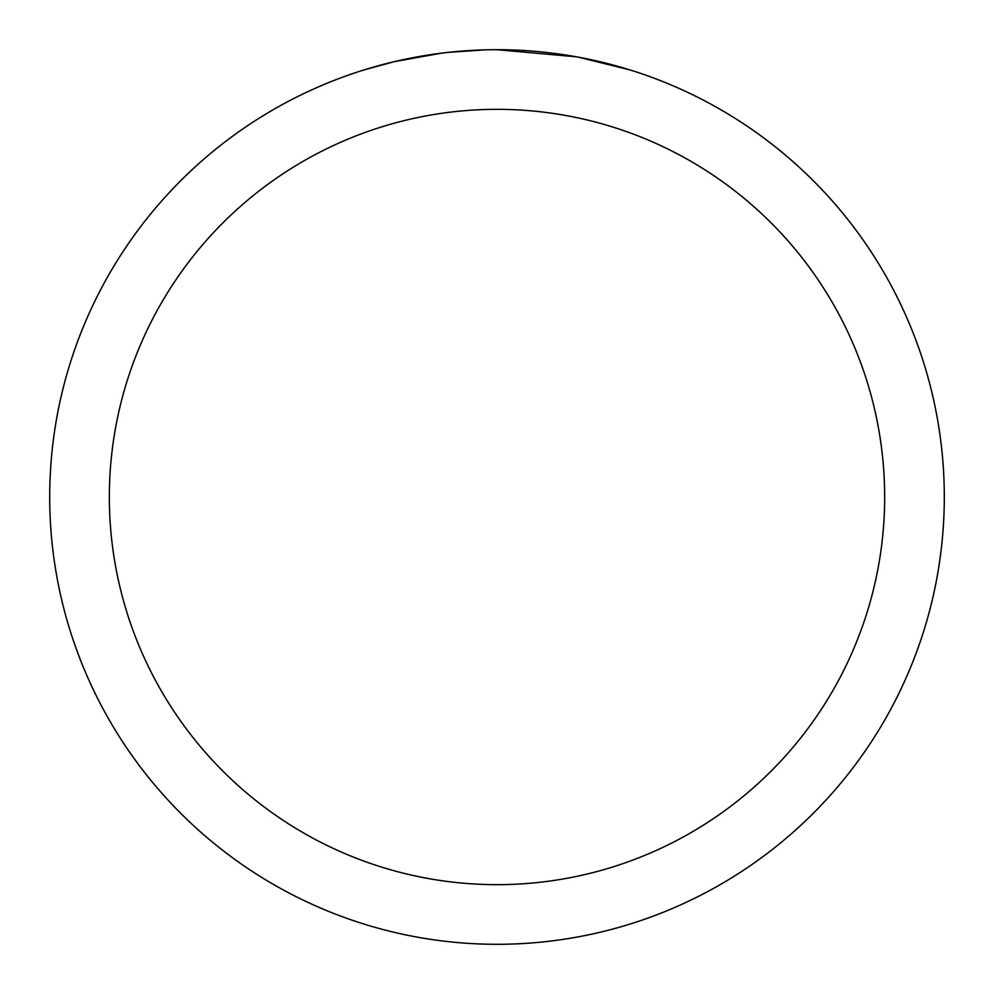 <?xml version="1.0" encoding="UTF-8"?>
<svg xmlns="http://www.w3.org/2000/svg" width="994" height="994" viewBox="0 0 994 994"><rect width="100%" height="100%" fill="white"/><g stroke="black" fill="none" stroke-linecap="round" stroke-linejoin="round"><path stroke-width="1.49" d="M505.921 49.787L512.146 49.961M552.08 53.104L553.969 53.341M497 49.7A447.3 447.3 0 0 1 944.3 497A447.3 447.3 0 0 1 497 944.3A447.3 447.3 0 0 1 49.7 497A447.3 447.3 0 0 1 497 49.7L576.458 56.82M578.57 57.205L629.885 69.903M497 109.34A387.66 387.66 0 0 1 884.66 497A387.66 387.66 0 0 1 497 884.66A387.66 387.66 0 0 1 109.34 497A387.66 387.66 0 0 1 497 109.34M446.554 52.558L441.1 53.204M364.127 69.903L394.109 61.703L441.1 53.216M430.129 54.732L438.354 53.564M485.221 49.849L448.654 52.322M464.21 50.905L471.33 50.446"/></g></svg>
